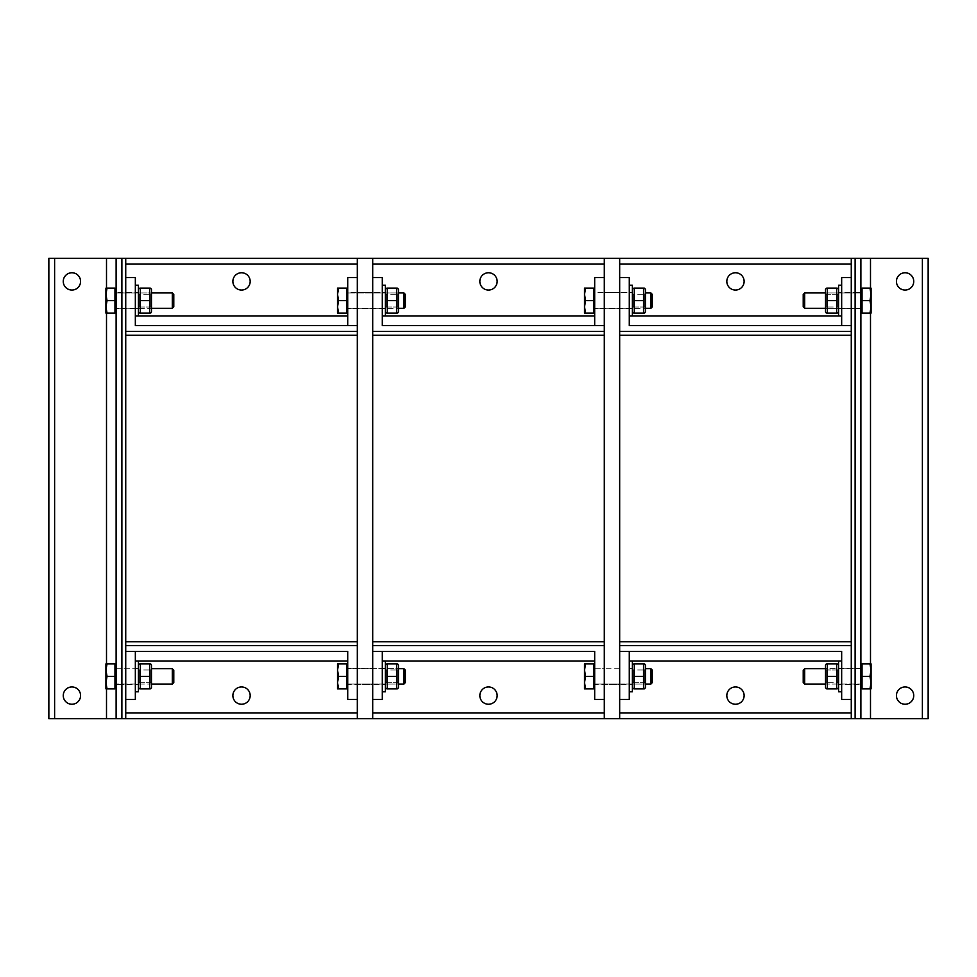 <?xml version="1.0" encoding="UTF-8"?>
<svg xmlns="http://www.w3.org/2000/svg" width="977" height="977" viewBox="0 0 977 977"><rect width="100%" height="100%" fill="white"/><g stroke="black" fill="none" stroke-linecap="round" stroke-linejoin="round"><path stroke-width="0.73" stroke-dasharray="4.88 3.66" d="M116.116 676.377L116.116 665.19L116.116 676.377M125.728 676.377L125.728 668.207L125.728 676.377M116.116 300.623L116.116 311.81L116.116 300.623M125.728 300.623L125.728 308.793L125.728 300.623M63.261 281.413A8.646 8.646 0 0 0 76.243 288.899A8.646 8.646 0 0 0 76.243 273.914A8.646 8.646 0 0 0 63.261 281.413M63.261 695.587A8.646 8.646 0 0 0 76.243 703.086A8.646 8.646 0 0 0 76.243 688.101A8.646 8.646 0 0 0 63.261 695.587M382.312 651.39L382.312 699.434L372.701 699.434L372.701 718.657L125.728 718.657L125.728 641.779L357.326 641.779L357.326 718.657L357.326 699.434L347.714 699.434L347.714 651.39L135.339 651.39L135.339 699.434L125.728 699.434L125.728 718.657L48.85 718.657L48.85 258.343L125.728 258.343L125.728 277.566L135.339 277.566L135.339 325.61L347.714 325.61L347.714 277.566L357.326 277.566L357.326 258.343L357.326 335.221L125.728 335.221L125.728 258.343L372.701 258.343L372.701 277.566L382.312 277.566L382.312 325.61L594.688 325.61L594.688 277.566L604.299 277.566L604.299 258.343L604.299 335.221L372.701 335.221L372.701 258.343L619.674 258.343L619.674 277.566L629.286 277.566L629.286 325.61L841.661 325.61L841.661 277.566L851.272 277.566L851.272 258.343L928.15 258.343L928.15 718.657L851.272 718.657L851.272 699.434L841.661 699.434L841.661 651.39L629.286 651.39L629.286 699.434L619.674 699.434L619.674 718.657L619.674 641.779L851.272 641.779L851.272 718.657L619.674 718.657L619.674 258.343L851.272 258.343L851.272 718.657M116.116 718.657L116.116 258.343M125.728 718.657L125.728 258.343M172.306 300.623L172.306 308.317L172.306 300.623M173.784 300.623L173.784 306.839L173.784 300.623M105.931 306.876L107.043 313.116L105.931 313.116L105.931 306.876L105.931 313.116L107.043 313.116L105.931 306.876L105.931 294.382L107.043 300.623L105.931 306.876L107.043 300.623L105.931 294.382L105.931 313.116L107.043 313.116L105.931 306.876L107.043 300.623L105.931 288.13L107.043 288.13L105.931 294.382L107.043 288.13L105.931 288.13L105.931 306.876M107.043 313.116L114.968 313.116L114.968 288.13L105.931 288.13L105.931 294.382L107.043 288.13L114.968 288.13L114.968 300.623L107.043 300.623L114.968 300.623L114.968 313.116L107.043 313.116L114.968 313.116L114.968 288.13L107.043 288.13M138.416 300.623L138.416 285.247L138.416 300.623M150.727 294.236L150.727 307.01L150.727 294.236L151.484 292.941L151.484 308.317L151.484 292.941L151.484 308.317L151.484 292.941L150.727 294.236L150.727 307.01L139.161 307.01L139.161 294.236L139.161 307.01L138.416 308.317L138.416 292.941L138.416 308.317L138.416 292.941L138.416 308.317L139.161 307.01L139.161 294.236L139.161 307.01L150.727 307.01L150.727 294.236L139.161 294.236L138.416 292.941L139.161 294.236L150.727 294.236M151.484 300.623L151.484 311.773L151.484 300.623M149.591 300.623L149.591 288.13L149.591 313.116L149.591 300.623L140.309 300.623L140.309 288.13L140.309 313.116L140.309 288.13L149.591 288.13L140.309 288.13L149.591 288.13L149.591 300.623L140.309 300.623L140.309 313.116L149.591 313.116L140.309 313.116L149.591 313.116L149.591 300.623L140.309 300.623M172.306 308.317L172.306 292.941L173.784 294.419L173.784 306.839L172.306 308.317L116.116 308.317L151.484 308.317L150.727 307.01L151.484 308.317M114.968 300.623L114.968 311.81L114.968 289.448L114.968 300.623L107.043 300.623M116.116 311.81L116.116 289.448M135.339 285.247L138.416 285.247L138.416 315.998L135.339 315.998L138.416 315.998M150.702 313.116L151.484 311.773L151.484 289.485L150.702 288.13M172.306 676.377L172.306 668.683L172.306 676.377M173.784 676.377L173.784 670.161L173.784 676.377M105.931 682.618L107.043 688.87L105.931 688.87L105.931 682.618L105.931 688.87L107.043 688.87L105.931 682.618L105.931 670.124L107.043 676.377L105.931 682.618L107.043 676.377L105.931 670.124L105.931 688.87L107.043 688.87L105.931 682.618L107.043 676.377L105.931 670.124L107.043 663.884L105.931 670.124L105.931 682.618M105.931 663.884L107.043 663.884L105.931 663.884L105.931 670.124L107.043 663.884L105.931 663.884L105.931 670.124M107.043 688.87L114.968 688.87L114.968 663.884L107.043 663.884L114.968 663.884L114.968 676.377L107.043 676.377L114.968 676.377L114.968 688.87L107.043 688.87L114.968 688.87L114.968 663.884L107.043 663.884M138.416 676.377L138.416 661.002L138.416 676.377M150.727 669.99L150.727 682.764L150.727 669.99L151.484 668.683L151.484 684.059L151.484 668.683L151.484 684.059L151.484 668.683L150.727 669.99L150.727 682.764L139.161 682.764L139.161 669.99L139.161 682.764L138.416 684.059L138.416 668.683L138.416 684.059L138.416 668.683L138.416 684.059L139.161 682.764L139.161 669.99L139.161 682.764L150.727 682.764L150.727 669.99L139.161 669.99L138.416 668.683L139.161 669.99L150.727 669.99M151.484 676.377L151.484 665.227L151.484 676.377M149.591 676.377L149.591 663.884L149.591 688.87L149.591 676.377L140.309 676.377L140.309 663.884L140.309 688.87L140.309 663.884L149.591 663.884L140.309 663.884L149.591 663.884L149.591 676.377L140.309 676.377L140.309 688.87L149.591 688.87L140.309 688.87L149.591 688.87L149.591 676.377L140.309 676.377M172.306 684.059L172.306 668.683L173.784 670.161L173.784 682.581L172.306 684.059L116.116 684.059L151.484 684.059L150.727 682.764L151.484 684.059M114.968 676.377L114.968 665.19L114.968 676.377L107.043 676.377M116.116 687.552L116.116 665.19M138.416 661.002L135.339 661.002L138.416 661.002L138.416 691.753L135.339 691.753M150.702 688.87L151.484 687.515L151.484 665.227L150.702 663.884M860.884 300.623L860.884 311.81L860.884 300.623M851.272 300.623L851.272 308.793L851.272 300.623M860.884 676.377L860.884 665.19L860.884 676.377M851.272 676.377L851.272 668.207L851.272 676.377M913.739 695.587A8.646 8.646 0 0 0 900.757 688.101A8.646 8.646 0 0 0 900.757 703.086A8.646 8.646 0 0 0 913.739 695.587M913.739 281.413A8.646 8.646 0 0 0 900.757 273.914A8.646 8.646 0 0 0 900.757 288.899A8.646 8.646 0 0 0 913.739 281.413M860.884 258.343L860.884 718.657M804.694 676.377L804.694 668.683L804.694 676.377M803.216 676.377L803.216 670.161L803.216 676.377M871.069 670.124L869.957 663.884L871.069 663.884L871.069 670.124L871.069 663.884L869.957 663.884L871.069 670.124L871.069 682.618L869.957 676.377L871.069 670.124L869.957 676.377L871.069 682.618L871.069 663.884L869.957 663.884L871.069 670.124L869.957 676.377L871.069 682.618L869.957 688.87L871.069 682.618L871.069 670.124M871.069 688.87L869.957 688.87L871.069 688.87L871.069 682.618L869.957 688.87L871.069 688.87L871.069 682.618M869.957 663.884L862.032 663.884L862.032 688.87L869.957 688.87L862.032 688.87L862.032 676.377L869.957 676.377L862.032 676.377L862.032 663.884L869.957 663.884L862.032 663.884L862.032 688.87L869.957 688.87M838.584 676.377L838.584 661.002L838.584 676.377M826.273 682.764L826.273 669.99L826.273 682.764L825.516 684.059L825.516 668.683L825.516 684.059L825.516 668.683L825.516 684.059L826.273 682.764L826.273 669.99L837.839 669.99L837.839 682.764L837.839 669.99L838.584 668.683L838.584 684.059L838.584 668.683L838.584 684.059L838.584 668.683L837.839 669.99L837.839 682.764L837.839 669.99L826.273 669.99L826.273 682.764L837.839 682.764L838.584 684.059L837.839 682.764L826.273 682.764M825.516 676.377L825.516 665.227L825.516 676.377M827.409 676.377L827.409 688.87L827.409 663.884L827.409 676.377L836.691 676.377L836.691 688.87L836.691 663.884L836.691 688.87L827.409 688.87L836.691 688.87L827.409 688.87L827.409 676.377L836.691 676.377L836.691 663.884L827.409 663.884L836.691 663.884L827.409 663.884L827.409 676.377L836.691 676.377M804.694 668.683L804.694 684.059L860.884 684.059L825.516 684.059M803.216 682.581L803.216 670.161M862.032 676.377L862.032 665.19L862.032 687.552L862.032 676.377L869.957 676.377M838.584 691.753L838.584 661.002L841.661 661.002L838.584 661.002M825.516 665.227L825.516 687.515M804.694 300.623L804.694 308.317L804.694 300.623M803.216 300.623L803.216 306.839L803.216 300.623M871.069 294.382L869.957 288.13L871.069 288.13L871.069 294.382L871.069 288.13L869.957 288.13L871.069 294.382L871.069 306.876L869.957 300.623L871.069 294.382L869.957 300.623L871.069 306.876L871.069 288.13L869.957 288.13L871.069 294.382L869.957 300.623L871.069 313.116L869.957 313.116L871.069 306.876L869.957 313.116L871.069 313.116L871.069 294.382M869.957 288.13L862.032 288.13L862.032 313.116L871.069 313.116L871.069 306.876L869.957 313.116L862.032 313.116L862.032 300.623L869.957 300.623L862.032 300.623L862.032 288.13L869.957 288.13L862.032 288.13L862.032 313.116L869.957 313.116M838.584 300.623L838.584 315.998L838.584 300.623M826.273 307.01L826.273 294.236L826.273 307.01L825.516 308.317L825.516 292.941L825.516 308.317L825.516 292.941L825.516 308.317L826.273 307.01L826.273 294.236L837.839 294.236L837.839 307.01L837.839 294.236L838.584 292.941L838.584 308.317L838.584 292.941L838.584 308.317L838.584 292.941L837.839 294.236L837.839 307.01L837.839 294.236L826.273 294.236L826.273 307.01L837.839 307.01L838.584 308.317L837.839 307.01L826.273 307.01M825.516 300.623L825.516 311.773L825.516 300.623M827.409 300.623L827.409 313.116L827.409 288.13L827.409 300.623L836.691 300.623L836.691 313.116L836.691 288.13L836.691 313.116L827.409 313.116L836.691 313.116L827.409 313.116L827.409 300.623L836.691 300.623L836.691 288.13L827.409 288.13L836.691 288.13L827.409 288.13L827.409 300.623L836.691 300.623M803.216 306.839L803.216 294.419L804.694 292.941L804.694 308.317L860.884 308.317L825.516 308.317M862.032 300.623L862.032 311.81L862.032 300.623L869.957 300.623M862.032 289.448L860.884 289.448L860.884 311.81L862.032 311.81M841.661 315.998L838.584 315.998L838.584 285.247L841.661 285.247M826.298 288.13L825.516 289.485L825.516 311.773L826.298 313.116M241.527 272.754A8.646 8.646 0 0 0 234.04 285.736A8.646 8.646 0 0 0 249.013 285.736A8.646 8.646 0 0 0 241.527 272.754M357.326 292.465L357.326 308.793L357.326 292.465L347.714 292.465L347.714 308.793L347.714 292.465L347.714 308.793L347.714 292.465L357.326 292.465L357.326 308.793L357.326 292.465L357.326 308.793L357.326 292.465L357.326 308.793L357.326 292.465L372.701 292.465L372.701 308.793L372.701 292.465L372.701 308.793L372.701 292.465L372.701 308.793L372.701 292.465L372.701 308.793L372.701 292.465L357.326 292.465M135.339 292.465L135.339 308.793L125.728 308.793L125.728 292.465L125.728 308.793L125.728 292.465L125.728 308.793L135.339 308.793L135.339 292.465L135.339 308.793L135.339 292.465L116.116 292.465L135.339 292.465M125.728 277.566L125.728 331.374M357.326 277.566L357.326 331.374M241.527 704.246A8.646 8.646 0 0 0 249.013 691.264A8.646 8.646 0 0 0 234.04 691.264A8.646 8.646 0 0 0 241.527 704.246M125.728 684.535L125.728 668.207L125.728 684.535L135.339 684.535L135.339 668.207L135.339 684.535L135.339 668.207L135.339 684.535L125.728 684.535L125.728 668.207L125.728 684.535L116.116 684.535L125.728 684.535M347.714 684.535L347.714 668.207L357.326 668.207L357.326 684.535L357.326 668.207L357.326 684.535L357.326 668.207L357.326 684.535L357.326 668.207L357.326 684.535L357.326 668.207L347.714 668.207L347.714 684.535L347.714 668.207L347.714 684.535L357.326 684.535L347.714 684.535M357.326 699.434L357.326 645.626M125.728 699.434L125.728 645.626M488.5 272.754A8.646 8.646 0 0 0 481.014 285.736A8.646 8.646 0 0 0 495.986 285.736A8.646 8.646 0 0 0 488.5 272.754M604.299 292.465L604.299 308.793L604.299 292.465L594.688 292.465L594.688 308.793L594.688 292.465L594.688 308.793L594.688 292.465L604.299 292.465L604.299 308.793L604.299 292.465L604.299 308.793L604.299 292.465L604.299 308.793L604.299 292.465L619.674 292.465L619.674 308.793L619.674 292.465L619.674 308.793L619.674 292.465L619.674 308.793L619.674 292.465L619.674 308.793L619.674 292.465L604.299 292.465M382.312 292.465L382.312 308.793L347.714 308.793L382.312 308.793L382.312 292.465L382.312 308.793L382.312 292.465L372.701 292.465L382.312 292.465M372.701 277.566L372.701 331.374M604.299 277.566L604.299 331.374M488.5 704.246A8.646 8.646 0 0 0 495.986 691.264A8.646 8.646 0 0 0 481.014 691.264A8.646 8.646 0 0 0 488.5 704.246M372.701 684.535L372.701 668.207L372.701 684.535L382.312 684.535L382.312 668.207L382.312 684.535L382.312 668.207L382.312 684.535L372.701 684.535L372.701 668.207L372.701 684.535L372.701 668.207L372.701 684.535L357.326 684.535L372.701 684.535M594.688 684.535L594.688 668.207L604.299 668.207L604.299 684.535L604.299 668.207L604.299 684.535L604.299 668.207L604.299 684.535L604.299 668.207L604.299 684.535L604.299 668.207L594.688 668.207L594.688 684.535L594.688 668.207L594.688 684.535L604.299 684.535L594.688 684.535M619.674 718.657L372.701 718.657L372.701 641.779L604.299 641.779L604.299 718.657L604.299 699.434L594.688 699.434L594.688 651.39M604.299 699.434L604.299 645.626M372.701 699.434L372.701 645.626M735.473 272.754A8.646 8.646 0 0 0 727.987 285.736A8.646 8.646 0 0 0 742.96 285.736A8.646 8.646 0 0 0 735.473 272.754M851.272 292.465L851.272 308.793L851.272 292.465L841.661 292.465L841.661 308.793L841.661 292.465L841.661 308.793L841.661 292.465L851.272 292.465L851.272 308.793L851.272 292.465L860.884 292.465L851.272 292.465M629.286 292.465L629.286 308.793L594.688 308.793L629.286 308.793L629.286 292.465L629.286 308.793L629.286 292.465L619.674 292.465L629.286 292.465M619.674 277.566L619.674 331.374M851.272 277.566L851.272 331.374M851.272 258.343L851.272 335.221L619.674 335.221L619.674 258.343M735.473 704.246A8.646 8.646 0 0 0 742.96 691.264A8.646 8.646 0 0 0 727.987 691.264A8.646 8.646 0 0 0 735.473 704.246M619.674 684.535L619.674 668.207L619.674 684.535L629.286 684.535L629.286 668.207L629.286 684.535L629.286 668.207L629.286 684.535L619.674 684.535L619.674 668.207L619.674 684.535L619.674 668.207L619.674 684.535L604.299 684.535L619.674 684.535M841.661 684.535L841.661 668.207L851.272 668.207L851.272 684.535L851.272 668.207L851.272 684.535L851.272 668.207L841.661 668.207L841.661 684.535L841.661 668.207L841.661 684.535L860.884 684.535L841.661 684.535M851.272 699.434L851.272 645.626M619.674 699.434L619.674 645.626M372.701 676.377L372.701 668.207L372.701 676.377M372.701 718.657L372.701 258.343M357.326 718.657L357.326 258.343M403.904 300.623L403.904 308.317L403.904 300.623M405.37 300.623L405.37 306.839L405.37 300.623M347.714 300.623L347.714 311.81L347.714 300.623M337.529 306.876L338.64 313.116L337.529 313.116L337.529 306.876L337.529 313.116L338.64 313.116L337.529 306.876L337.529 294.382L338.64 300.623L337.529 306.876L338.64 300.623L337.529 294.382L337.529 313.116L338.64 313.116L337.529 306.876L338.64 300.623L337.529 294.382L338.64 288.13L337.529 294.382L337.529 306.876M337.529 288.13L338.64 288.13L337.529 288.13L337.529 294.382L338.64 288.13L337.529 288.13L337.529 294.382M338.64 313.116L346.566 313.116L346.566 288.13L338.64 288.13L346.566 288.13L346.566 300.623L338.64 300.623L346.566 300.623L346.566 313.116L338.64 313.116L346.566 313.116L346.566 288.13L338.64 288.13M382.312 300.623L382.312 315.998L382.312 300.623M385.39 300.623L385.39 315.998L385.39 300.623M397.7 294.236L397.7 307.01L397.7 294.236L398.457 292.941L398.457 308.317L398.457 292.941L398.457 308.317L398.457 292.941L397.7 294.236L397.7 307.01L386.135 307.01L386.135 294.236L386.135 307.01L385.39 308.317L385.39 292.941L385.39 308.317L385.39 292.941L385.39 308.317L386.135 307.01L386.135 294.236L386.135 307.01L397.7 307.01L397.7 294.236L386.135 294.236L385.39 292.941L386.135 294.236L397.7 294.236M398.457 300.623L398.457 311.773L398.457 300.623M396.564 300.623L396.564 288.13L396.564 313.116L396.564 300.623L387.283 300.623L387.283 288.13L387.283 313.116L387.283 288.13L396.564 288.13L387.283 288.13L396.564 288.13L396.564 300.623L387.283 300.623L387.283 313.116L396.564 313.116L387.283 313.116L396.564 313.116L396.564 300.623L387.283 300.623M403.904 308.317L403.904 292.941L405.37 294.419L405.37 306.839L403.904 308.317L347.714 308.317L398.457 308.317L397.7 307.01L398.457 308.317M346.566 300.623L346.566 311.81L346.566 289.448L346.566 300.623L338.64 300.623M382.312 315.998L385.39 315.998L385.39 285.247L382.312 285.247M397.676 313.116L398.457 311.773L398.457 289.485L397.676 288.13M403.904 676.377L403.904 668.683L403.904 676.377M405.37 676.377L405.37 670.161L405.37 676.377M347.714 676.377L347.714 665.19L347.714 676.377M337.529 682.618L338.64 688.87L337.529 688.87L337.529 682.618L337.529 688.87L338.64 688.87L337.529 682.618L337.529 670.124L338.64 676.377L337.529 682.618L338.64 676.377L337.529 670.124L337.529 688.87L338.64 688.87L337.529 682.618L338.64 676.377L337.529 670.124L338.64 663.884L337.529 670.124L337.529 682.618M337.529 663.884L338.64 663.884L337.529 663.884L337.529 670.124L338.64 663.884L337.529 663.884L337.529 670.124M338.64 688.87L346.566 688.87L346.566 663.884L338.64 663.884L346.566 663.884L346.566 676.377L338.64 676.377L346.566 676.377L346.566 688.87L338.64 688.87L346.566 688.87L346.566 663.884L338.64 663.884M382.312 676.377L382.312 661.002L382.312 676.377M385.39 676.377L385.39 661.002L385.39 676.377M397.7 669.99L397.7 682.764L397.7 669.99L398.457 668.683L398.457 684.059L398.457 668.683L398.457 684.059L398.457 668.683L397.7 669.99L397.7 682.764L386.135 682.764L386.135 669.99L386.135 682.764L385.39 684.059L385.39 668.683L385.39 684.059L385.39 668.683L385.39 684.059L386.135 682.764L386.135 669.99L386.135 682.764L397.7 682.764L397.7 669.99L386.135 669.99L385.39 668.683L386.135 669.99L397.7 669.99M398.457 676.377L398.457 665.227L398.457 676.377M396.564 676.377L396.564 663.884L396.564 688.87L396.564 676.377L387.283 676.377L387.283 663.884L387.283 688.87L387.283 663.884L396.564 663.884L387.283 663.884L396.564 663.884L396.564 676.377L387.283 676.377L387.283 688.87L396.564 688.87L387.283 688.87L396.564 688.87L396.564 676.377L387.283 676.377M403.904 684.059L403.904 668.683L347.714 668.683L398.457 668.683M405.37 670.161L405.37 682.581M346.566 676.377L346.566 665.19L346.566 676.377L338.64 676.377M385.39 691.753L385.39 661.002L382.312 661.002L385.39 661.002M397.676 688.87L398.457 687.515L398.457 665.227L397.676 663.884M619.674 676.377L619.674 668.207L619.674 676.377M604.299 718.657L604.299 258.343M650.877 300.623L650.877 308.317L650.877 300.623M652.343 300.623L652.343 306.839L652.343 300.623M594.688 300.623L594.688 311.81L594.688 300.623M584.502 306.876L585.614 313.116L584.502 313.116L584.502 306.876L584.502 313.116L585.614 313.116L584.502 306.876L584.502 294.382L585.614 300.623L584.502 306.876L585.614 300.623L584.502 294.382L584.502 313.116L585.614 313.116L584.502 306.876L585.614 300.623L584.502 294.382L585.614 288.13L584.502 294.382L584.502 306.876M584.502 288.13L585.614 288.13L584.502 288.13L584.502 294.382L585.614 288.13L584.502 288.13L584.502 294.382M585.614 313.116L593.54 313.116L593.54 288.13L585.614 288.13L593.54 288.13L593.54 300.623L585.614 300.623L593.54 300.623L593.54 313.116L585.614 313.116L593.54 313.116L593.54 288.13L585.614 288.13M629.286 300.623L629.286 315.998L629.286 300.623M632.363 300.623L632.363 315.998L632.363 300.623M644.673 294.236L644.673 307.01L644.673 294.236L645.431 292.941L645.431 308.317L645.431 292.941L645.431 308.317L645.431 292.941L644.673 294.236L644.673 307.01L633.108 307.01L633.108 294.236L633.108 307.01L632.363 308.317L632.363 292.941L632.363 308.317L632.363 292.941L632.363 308.317L633.108 307.01L633.108 294.236L633.108 307.01L644.673 307.01L644.673 294.236L633.108 294.236L632.363 292.941L633.108 294.236L644.673 294.236M645.431 300.623L645.431 311.773L645.431 300.623M643.538 300.623L643.538 288.13L643.538 313.116L643.538 300.623L634.256 300.623L634.256 288.13L634.256 313.116L634.256 288.13L643.538 288.13L634.256 288.13L643.538 288.13L643.538 300.623L634.256 300.623L634.256 313.116L643.538 313.116L634.256 313.116L643.538 313.116L643.538 300.623L634.256 300.623M650.877 308.317L650.877 292.941L652.343 294.419L652.343 306.839L650.877 308.317L594.688 308.317L645.431 308.317L644.673 307.01L645.431 308.317M593.54 300.623L593.54 311.81L593.54 289.448L593.54 300.623L585.614 300.623M632.363 315.998L629.286 315.998L632.363 315.998L632.363 285.247L629.286 285.247M644.649 313.116L645.431 311.773L645.431 289.485L644.649 288.13M650.877 676.377L650.877 668.683L650.877 676.377M652.343 676.377L652.343 670.161L652.343 676.377M594.688 676.377L594.688 665.19L594.688 676.377M584.502 682.618L585.614 688.87L584.502 688.87L584.502 682.618L584.502 688.87L585.614 688.87L584.502 682.618L584.502 670.124L585.614 676.377L584.502 682.618L585.614 676.377L584.502 670.124L584.502 688.87L585.614 688.87L584.502 682.618L585.614 676.377L584.502 670.124L585.614 663.884L584.502 670.124L584.502 682.618M584.502 663.884L585.614 663.884L584.502 663.884L584.502 670.124L585.614 663.884L584.502 663.884L584.502 670.124M585.614 688.87L593.54 688.87L593.54 663.884L585.614 663.884L593.54 663.884L593.54 676.377L585.614 676.377L593.54 676.377L593.54 688.87L585.614 688.87L593.54 688.87L593.54 663.884L585.614 663.884M629.286 676.377L629.286 661.002L629.286 676.377M632.363 676.377L632.363 661.002L632.363 676.377M644.673 669.99L644.673 682.764L644.673 669.99L645.431 668.683L645.431 684.059L645.431 668.683L645.431 684.059L645.431 668.683L644.673 669.99L644.673 682.764L633.108 682.764L633.108 669.99L633.108 682.764L632.363 684.059L632.363 668.683L632.363 684.059L632.363 668.683L632.363 684.059L633.108 682.764L633.108 669.99L633.108 682.764L644.673 682.764L644.673 669.99L633.108 669.99L632.363 668.683L633.108 669.99L644.673 669.99M645.431 676.377L645.431 665.227L645.431 676.377M643.538 676.377L643.538 663.884L643.538 688.87L643.538 676.377L634.256 676.377L634.256 663.884L634.256 688.87L634.256 663.884L643.538 663.884L634.256 663.884L643.538 663.884L643.538 676.377L634.256 676.377L634.256 688.87L643.538 688.87L634.256 688.87L643.538 688.87L643.538 676.377L634.256 676.377M650.877 684.059L650.877 668.683L652.343 670.161L652.343 682.581M593.54 676.377L593.54 665.19L593.54 676.377L585.614 676.377M632.363 691.753L632.363 661.002L629.286 661.002L632.363 661.002M644.649 688.87L645.431 687.515L645.431 665.227L644.649 663.884M106.505 288.13L106.505 313.116M106.505 663.884L106.505 688.87M870.495 688.87L870.495 663.884M870.495 313.116L870.495 288.13M116.116 668.207L135.339 668.207L116.116 668.207M116.116 308.793L125.728 308.793L116.116 308.793M116.116 292.941L151.484 292.941L116.116 292.941M135.339 308.695L138.416 308.695L135.339 308.695M135.339 292.55L138.416 292.55L135.339 292.55M151.484 668.683L172.306 668.683M135.339 684.45L138.416 684.45L135.339 684.45M135.339 668.305L138.416 668.305L135.339 668.305M138.416 687.515L139.186 688.87M138.416 665.227L139.186 663.884M860.884 308.793L841.661 308.793L860.884 308.793M860.884 668.207L851.272 668.207L860.884 668.207M860.884 668.683L825.516 668.683L826.273 669.99L825.516 668.683L860.884 668.683M862.032 687.552L860.884 687.552M841.661 668.305L838.584 668.305L841.661 668.305M841.661 684.45L838.584 684.45L841.661 684.45M838.584 665.227L837.814 663.884M838.584 687.515L837.814 688.87M825.516 292.941L826.273 294.236L825.516 292.941L860.884 292.941L804.694 292.941M841.661 292.55L838.584 292.55L841.661 292.55M841.661 308.695L838.584 308.695L841.661 308.695M372.701 668.207L357.326 668.207L372.701 668.207M619.674 668.207L604.299 668.207L619.674 668.207M347.714 292.941L398.457 292.941L347.714 292.941M346.566 311.81L347.714 311.81M346.566 289.448L347.714 289.448M385.39 292.55L382.312 292.55L385.39 292.55M385.39 308.695L382.312 308.695L385.39 308.695M385.39 289.485L386.159 288.13M347.714 684.059L398.457 684.059L397.7 682.764L398.457 684.059L347.714 684.059M346.566 687.552L347.714 687.552M346.566 665.19L347.714 665.19M385.39 668.305L382.312 668.305L385.39 668.305M385.39 684.45L382.312 684.45L385.39 684.45M385.39 665.227L386.159 663.884M645.431 292.941L650.877 292.941M593.54 311.81L594.688 311.81M593.54 289.448L594.688 289.448M632.363 292.55L629.286 292.55L632.363 292.55M632.363 308.695L629.286 308.695L632.363 308.695M632.363 289.485L633.133 288.13M594.688 684.059L645.431 684.059L644.673 682.764L645.431 684.059L594.688 684.059M645.431 668.683L650.877 668.683M593.54 687.552L594.688 687.552M593.54 665.19L594.688 665.19M632.363 668.305L629.286 668.305L632.363 668.305M632.363 684.45L629.286 684.45L632.363 684.45M632.363 687.515L633.133 688.87M632.363 665.227L633.133 663.884"/><path stroke-width="1.47" d="M80.566 281.413A8.646 8.646 0 0 1 71.919 290.059A8.646 8.646 0 0 1 63.261 281.413A8.646 8.646 0 0 1 71.919 272.754A8.646 8.646 0 0 1 80.566 281.413M80.566 695.587A8.646 8.646 0 0 1 71.919 704.246A8.646 8.646 0 0 1 63.261 695.587A8.646 8.646 0 0 1 71.919 686.941A8.646 8.646 0 0 1 80.566 695.587M116.116 258.343L48.85 258.343L48.85 718.657L125.728 718.657L125.728 258.343L116.116 258.343L116.116 718.657M149.591 288.13L140.309 288.13L140.309 313.116L149.591 313.116L149.591 288.13M172.306 300.623L172.306 308.317L173.784 306.839L173.784 294.419L172.306 292.941L172.306 300.623M105.931 306.876L107.043 313.116L105.931 313.116L105.931 294.382L107.043 300.623L105.931 306.876M105.931 288.13L107.043 288.13L105.931 294.382L105.931 288.13M107.043 300.623L114.968 300.623L114.968 288.13L107.043 288.13M114.968 300.623L114.968 313.116L107.043 313.116M116.116 289.448L114.968 289.448L116.116 289.448L116.116 311.81L114.968 311.81L116.116 311.81M347.714 315.998L138.416 315.998L138.416 285.247L135.339 285.247M150.702 288.13L151.484 289.485L151.484 311.773L150.702 313.116M149.591 300.623L140.309 300.623M105.931 670.124L105.931 663.884L107.043 663.884L105.931 670.124L107.043 676.377L105.931 682.618L107.043 688.87L105.931 688.87L105.931 663.884M149.591 663.884L140.309 663.884L140.309 688.87L149.591 688.87L149.591 663.884M172.306 676.377L172.306 684.059L173.784 682.581L173.784 670.161L172.306 668.683L172.306 676.377M107.043 676.377L114.968 676.377L114.968 663.884L107.043 663.884M114.968 676.377L114.968 688.87L107.043 688.87M116.116 665.19L114.968 665.19L116.116 665.19L116.116 687.552L114.968 687.552L116.116 687.552M135.339 691.753L138.416 691.753L138.416 661.002L347.714 661.002M150.702 663.884L151.484 665.227L151.484 687.515L150.702 688.87M149.591 676.377L140.309 676.377M896.434 695.587A8.646 8.646 0 0 1 905.081 686.941A8.646 8.646 0 0 1 913.739 695.587A8.646 8.646 0 0 1 905.081 704.246A8.646 8.646 0 0 1 896.434 695.587M896.434 281.413A8.646 8.646 0 0 1 905.081 272.754A8.646 8.646 0 0 1 913.739 281.413A8.646 8.646 0 0 1 905.081 290.059A8.646 8.646 0 0 1 896.434 281.413M860.884 718.657L928.15 718.657L928.15 258.343L851.272 258.343L851.272 718.657L860.884 718.657L860.884 258.343M871.069 682.618L871.069 688.87L869.957 688.87L871.069 682.618L869.957 676.377L871.069 670.124L869.957 663.884L871.069 663.884L871.069 688.87M827.409 688.87L836.691 688.87L836.691 663.884L827.409 663.884L827.409 688.87M804.694 676.377L804.694 668.683L803.216 670.161L803.216 682.581L804.694 684.059L804.694 676.377M869.957 676.377L862.032 676.377L862.032 688.87L869.957 688.87M862.032 676.377L862.032 663.884L869.957 663.884M632.363 691.753L629.286 691.753L632.363 691.753L632.363 661.002L838.584 661.002L838.584 691.753L841.661 691.753L838.584 691.753M825.516 687.515L826.298 688.87L825.516 687.515L825.516 665.227L826.298 663.884L825.516 665.227M827.409 676.377L836.691 676.377M827.409 313.116L836.691 313.116L836.691 288.13L827.409 288.13L827.409 313.116M804.694 300.623L804.694 292.941L803.216 294.419L803.216 306.839L804.694 308.317L804.694 300.623M871.069 294.382L869.957 288.13L871.069 288.13L871.069 306.876L869.957 300.623L871.069 294.382M871.069 313.116L869.957 313.116L871.069 306.876L871.069 313.116M869.957 300.623L862.032 300.623L862.032 313.116L869.957 313.116M862.032 300.623L862.032 288.13L869.957 288.13M862.032 311.81L860.884 311.81L860.884 289.448L862.032 289.448M841.661 285.247L838.584 285.247L838.584 315.998L841.661 315.998L629.286 315.998M826.298 313.116L825.516 311.773L825.516 289.485L826.298 288.13M827.409 300.623L836.691 300.623M241.527 290.059A8.646 8.646 0 0 1 232.88 281.413A8.646 8.646 0 0 1 241.527 272.754A8.646 8.646 0 0 1 250.173 281.413A8.646 8.646 0 0 1 241.527 290.059M125.728 277.566L135.339 277.566L135.339 325.61L357.326 325.61L347.714 325.61L347.714 277.566L357.326 277.566M851.272 258.343L125.728 258.343M125.728 331.374L125.728 335.221L357.326 335.221L357.326 331.374L125.728 331.374M241.527 686.941A8.646 8.646 0 0 1 250.173 695.587A8.646 8.646 0 0 1 241.527 704.246A8.646 8.646 0 0 1 232.88 695.587A8.646 8.646 0 0 1 241.527 686.941M357.326 699.434L347.714 699.434L347.714 651.39L125.728 651.39L135.339 651.39L135.339 699.434L125.728 699.434M125.728 718.657L357.326 718.657L357.326 258.343M357.326 645.626L357.326 641.779L125.728 641.779L125.728 645.626L357.326 645.626M488.5 290.059A8.646 8.646 0 0 1 479.854 281.413A8.646 8.646 0 0 1 488.5 272.754A8.646 8.646 0 0 1 497.146 281.413A8.646 8.646 0 0 1 488.5 290.059M372.701 277.566L382.312 277.566L382.312 325.61L604.299 325.61L594.688 325.61L594.688 277.566L604.299 277.566M372.701 331.374L372.701 335.221L604.299 335.221L604.299 331.374L372.701 331.374M488.5 686.941A8.646 8.646 0 0 1 497.146 695.587A8.646 8.646 0 0 1 488.5 704.246A8.646 8.646 0 0 1 479.854 695.587A8.646 8.646 0 0 1 488.5 686.941M604.299 699.434L594.688 699.434L594.688 651.39L372.701 651.39L382.312 651.39L382.312 699.434L372.701 699.434M594.688 651.39L382.312 651.39M357.326 718.657L604.299 718.657L604.299 258.343M604.299 645.626L604.299 641.779L372.701 641.779L372.701 645.626L604.299 645.626M735.473 290.059A8.646 8.646 0 0 1 726.827 281.413A8.646 8.646 0 0 1 735.473 272.754A8.646 8.646 0 0 1 744.12 281.413A8.646 8.646 0 0 1 735.473 290.059M619.674 277.566L629.286 277.566L629.286 325.61L851.272 325.61L841.661 325.61L841.661 277.566L851.272 277.566M619.674 331.374L619.674 335.221L851.272 335.221L851.272 331.374L619.674 331.374M735.473 686.941A8.646 8.646 0 0 1 744.12 695.587A8.646 8.646 0 0 1 735.473 704.246A8.646 8.646 0 0 1 726.827 695.587A8.646 8.646 0 0 1 735.473 686.941M851.272 699.434L841.661 699.434L841.661 651.39L619.674 651.39L629.286 651.39L629.286 699.434L619.674 699.434M604.299 718.657L851.272 718.657M851.272 645.626L851.272 641.779L619.674 641.779L619.674 645.626L851.272 645.626M372.701 718.657L372.701 258.343M337.529 294.382L337.529 288.13L338.64 288.13L337.529 294.382L338.64 300.623L337.529 306.876L338.64 313.116L337.529 313.116L337.529 288.13M396.564 288.13L387.283 288.13L387.283 313.116L396.564 313.116L396.564 288.13M403.904 300.623L403.904 308.317L405.37 306.839L405.37 294.419L403.904 292.941L403.904 300.623M338.64 300.623L346.566 300.623L346.566 288.13L338.64 288.13M346.566 300.623L346.566 313.116L338.64 313.116M382.312 285.247L385.39 285.247L385.39 315.998L382.312 315.998L594.688 315.998M397.676 288.13L398.457 289.485L398.457 311.773L397.676 313.116M396.564 300.623L387.283 300.623M337.529 670.124L337.529 663.884L338.64 663.884L337.529 670.124L338.64 676.377L337.529 682.618L338.64 688.87L337.529 688.87L337.529 663.884M396.564 663.884L387.283 663.884L387.283 688.87L396.564 688.87L396.564 663.884M403.904 676.377L403.904 684.059L405.37 682.581L405.37 670.161L403.904 668.683L403.904 676.377M338.64 676.377L346.566 676.377L346.566 663.884L338.64 663.884M346.566 676.377L346.566 688.87L338.64 688.87M594.688 661.002L385.39 661.002L385.39 691.753L382.312 691.753L385.39 691.753M397.676 663.884L398.457 665.227L398.457 687.515L397.676 688.87M396.564 676.377L387.283 676.377M619.674 718.657L619.674 258.343M584.502 294.382L584.502 288.13L585.614 288.13L584.502 294.382L585.614 300.623L584.502 306.876L585.614 313.116L584.502 313.116L584.502 288.13M643.538 288.13L634.256 288.13L634.256 313.116L643.538 313.116L643.538 288.13M650.877 300.623L650.877 308.317L652.343 306.839L652.343 294.419L650.877 292.941L650.877 300.623M585.614 300.623L593.54 300.623L593.54 288.13L585.614 288.13M593.54 300.623L593.54 313.116L585.614 313.116M629.286 285.247L632.363 285.247L632.363 315.998M644.649 288.13L645.431 289.485L645.431 311.773L644.649 313.116M643.538 300.623L634.256 300.623M584.502 670.124L584.502 663.884L585.614 663.884L584.502 670.124L585.614 676.377L584.502 682.618L585.614 688.87L584.502 688.87L584.502 663.884M643.538 663.884L634.256 663.884L634.256 688.87L643.538 688.87L643.538 663.884M650.877 676.377L650.877 684.059L652.343 682.581L652.343 670.161L650.877 668.683L650.877 676.377M585.614 676.377L593.54 676.377L593.54 663.884L585.614 663.884M593.54 676.377L593.54 688.87L585.614 688.87M644.649 663.884L645.431 665.227L645.431 687.515L644.649 688.87M643.538 676.377L634.256 676.377M54.614 718.657L54.614 258.343M106.505 258.343L106.505 288.13M106.505 313.116L106.505 663.884M106.505 688.87L106.505 718.657M121.881 718.657L121.881 258.343M922.386 258.343L922.386 718.657M870.495 718.657L870.495 688.87M870.495 663.884L870.495 313.116M870.495 288.13L870.495 258.343M855.119 258.343L855.119 718.657M125.728 264.108L357.326 264.108M357.326 712.892L125.728 712.892M372.701 264.108L604.299 264.108M604.299 712.892L372.701 712.892M619.674 264.108L851.272 264.108M851.272 712.892L619.674 712.892M151.484 292.941L172.306 292.941L151.484 292.941M138.416 311.773L139.186 313.116L138.416 311.773M138.416 289.485L139.186 288.13L138.416 289.485M151.484 308.317L172.306 308.317M135.339 315.998L138.416 315.998M151.484 684.059L172.306 684.059M151.484 668.683L172.306 668.683M135.339 661.002L138.416 661.002M138.416 687.515L139.186 688.87M138.416 665.227L139.186 663.884M804.694 668.683L825.516 668.683L804.694 668.683L803.216 670.161M862.032 665.19L860.884 665.19L862.032 665.19M803.216 682.581L804.694 684.059L825.516 684.059M862.032 687.552L860.884 687.552M841.661 661.002L838.584 661.002M838.584 665.227L837.814 663.884M838.584 687.515L837.814 688.87M838.584 289.485L837.814 288.13L838.584 289.485M838.584 311.773L837.814 313.116L838.584 311.773M803.216 306.839L804.694 308.317L825.516 308.317M825.516 292.941L804.694 292.941M398.457 292.941L403.904 292.941L398.457 292.941M385.39 311.773L386.159 313.116L385.39 311.773M398.457 308.317L403.904 308.317M346.566 311.81L347.714 311.81M346.566 289.448L347.714 289.448M385.39 289.485L386.159 288.13M403.904 684.059L398.457 684.059L403.904 684.059L405.37 682.581M385.39 687.515L386.159 688.87L385.39 687.515M405.37 670.161L403.904 668.683L398.457 668.683M346.566 687.552L347.714 687.552M346.566 665.19L347.714 665.19M385.39 661.002L382.312 661.002M385.39 665.227L386.159 663.884M632.363 311.773L633.133 313.116L632.363 311.773M645.431 308.317L650.877 308.317M645.431 292.941L650.877 292.941M593.54 311.81L594.688 311.81M593.54 289.448L594.688 289.448M632.363 289.485L633.133 288.13M650.877 684.059L645.431 684.059L650.877 684.059L652.343 682.581M645.431 668.683L650.877 668.683M593.54 687.552L594.688 687.552M593.54 665.19L594.688 665.19M632.363 661.002L629.286 661.002M632.363 687.515L633.133 688.87M632.363 665.227L633.133 663.884"/></g></svg>
